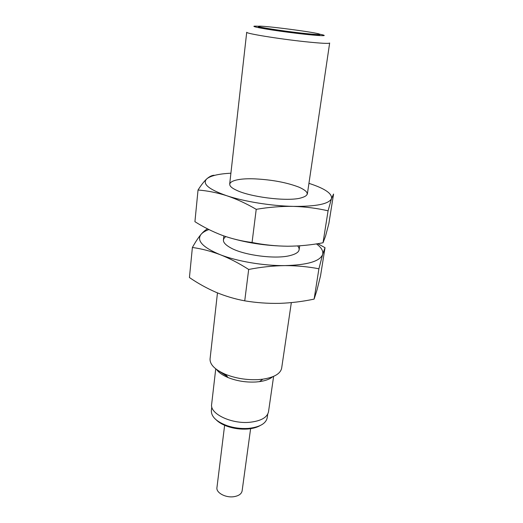 <?xml version="1.0" encoding="UTF-8"?>
<svg xmlns="http://www.w3.org/2000/svg" width="523" height="523" viewBox="0 0 523 523"><rect width="100%" height="100%" fill="white"/><g stroke="black" fill="none" stroke-linecap="round" stroke-linejoin="round"><path stroke-width="0.78" d="M307.347 194.118L329.653 43.023C328.947 43.769 320.73 43.324 305.001 41.683C278.406 38.872 245.143 33.42 246.719 32.249L229.689 184.031M217.47 292.893L210.069 358.83C209.749 364.505 214.875 369.669 225.439 374.318C235.834 378.423 246.902 380.182 258.65 379.593L262.847 379.175C274.248 377.384 280.518 373.697 281.662 368.127L291.331 302.621M319.56 34.158L321.939 34.675C330.699 36.675 313.421 35.544 288.873 32.348C264.324 29.17 247.327 25.849 256.309 26.15L258.741 26.261M216.548 369.46C218.706 372.526 222.543 375.226 228.067 377.56C236.795 381.025 246.091 382.503 255.95 381.993L259.473 381.64C265.416 380.79 269.816 379.162 272.686 376.75M258.473 26.385L258.408 26.928C257.336 27.641 281.832 31.511 301.372 33.662C313.048 34.93 319.161 35.342 319.71 34.891L319.788 34.348C319.239 34.793 313.127 34.374 301.444 33.093C281.904 30.942 257.401 27.085 258.473 26.385C257.695 24.686 320.972 32.903 319.788 34.348M227.152 376.436L219.359 371.317M215.738 368.839L211.638 404.364C209.664 413.726 231.408 424.231 249.961 422.257C261.055 420.976 267.246 417.472 268.515 411.751L273.621 376.357M211.789 406.868L211.357 410.588C211.168 416.694 216.522 421.76 227.42 425.787C234.043 427.945 240.828 428.827 247.784 428.435L248.948 428.344C259.846 427.043 265.932 423.545 267.194 417.844L267.73 414.131M216.287 419.949C219.045 422.649 222.948 424.866 227.995 426.578C234.18 428.599 240.528 429.422 247.026 429.056L248.118 428.971C252.962 428.514 256.937 427.402 260.036 425.63M224.687 424.781L216.94 487.645C215.973 492.679 225.465 497.916 233.663 496.719C238.645 495.941 241.463 494.013 242.116 490.914L250.68 428.154M308.936 183.344C324.737 188.45 332.262 193.53 331.504 198.57C329.085 203.957 316.369 206.559 293.338 206.382C271.522 205.957 244.28 201.564 226.727 195.72C208.612 189.359 201.956 183.743 206.775 178.859C210.625 175.721 218.666 173.839 230.898 173.211M254.976 178.873C232.951 177.872 221.752 183.508 236.304 190.15C249.648 196.838 284.774 201.401 299.385 198.341C309.877 195.811 309.793 192.098 299.123 187.214C286.964 182.54 272.248 179.762 254.976 178.873M214.129 175.244C211.913 175.336 209.462 176.539 206.775 178.859C204.068 181.363 201.152 185.083 198.034 190.026C207.356 190.725 216.921 192.621 226.727 195.72C236.527 199.021 246.353 203.558 256.224 209.331C268.848 207.18 281.224 206.199 293.338 206.382C305.419 206.768 317.003 208.246 328.078 210.821L331.504 198.57L333.569 194.04L328.862 223.576L325.535 236.148L323.024 242.777C311.375 244.999 299.594 246.143 287.676 246.222C275.791 246.111 263.919 244.869 252.06 242.489C241.809 241.188 231.892 238.815 222.308 235.37C212.756 231.748 203.624 227.191 194.922 221.687L198.034 190.026M256.224 209.331L252.06 242.489M328.078 210.821L323.024 242.777M225.603 236.527C244.79 242.672 265.481 245.902 287.676 246.222M316.428 243.895C321.416 247.529 323.482 251.053 322.626 254.466C320.017 261.291 307.452 265.004 284.924 265.606C263.599 265.847 237.135 261.343 220.157 254.675C202.636 247.372 196.295 240.567 201.139 234.265C202.747 232.428 205.343 230.859 208.932 229.558M225.792 236.592C221.209 240.044 223.288 244.038 232.016 248.569C245.32 255.335 274.019 259.062 288.604 255.924C298.208 253.766 301.235 250.439 297.692 245.928M207.585 228.878C205.611 229.826 203.46 231.624 201.139 234.265C198.42 237.488 195.504 241.888 192.386 247.477C201.414 248.713 210.671 251.112 220.157 254.675C229.636 258.421 239.142 263.344 248.68 269.456C260.997 267.063 273.084 265.782 284.924 265.606C296.737 265.619 308.067 266.678 318.912 268.789L322.626 254.466L325.025 247.68L317.755 243.679M192.386 247.477L189.431 277.536C197.871 283.322 206.716 288.232 215.966 292.265C225.243 296.129 234.834 298.986 244.738 300.843L248.68 269.456M318.912 268.789L314.12 299.104C302.725 301.529 291.206 302.948 279.557 303.36C267.933 303.588 256.329 302.752 244.738 300.843M325.025 247.68L320.54 275.817L316.951 290.193L314.12 299.104M299.136 249.759L299.718 245.797M223.413 239.926L223.864 235.932M259.473 381.64L262.847 379.175M228.067 377.56L225.439 374.318M247.026 429.056L247.784 428.435M227.995 426.578L227.42 425.787"/></g></svg>
